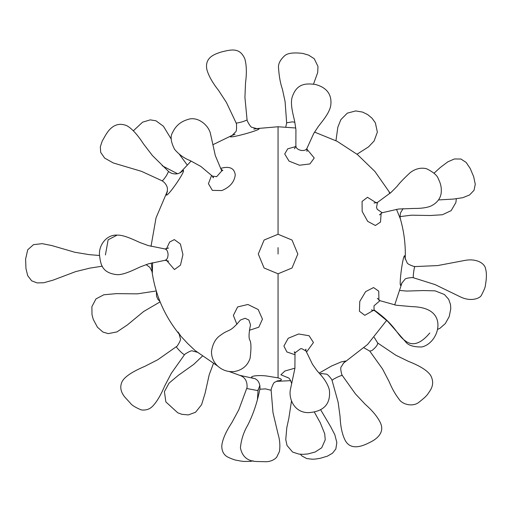 <?xml version="1.0" encoding="UTF-8"?>
<svg xmlns="http://www.w3.org/2000/svg" width="512" height="512" viewBox="0 0 512 512"><rect width="100%" height="100%" fill="white"/><g stroke="black" fill="none" stroke-linecap="round" stroke-linejoin="round"><path stroke-width="0.77" d="M180.205 172.813L183.334 170.374C185.696 171.008 167.738 196.998 166.31 195.014L167.232 191.731M306.771 148.954L314.24 157.997L309.914 163.942L299.482 165.235L289.043 161.12L284.723 154.003L287.712 148.832L295.885 146.554M403.098 208.595L400.48 212.909L400.026 216.915L400.39 218.95L396.499 209.318M389.805 193.498L388.832 191.379M401.933 282.899L400.736 285.459C398.733 286.022 402.899 254.701 404.691 255.77L405.178 258.554M373.747 310.176L364.813 315.328L359.437 311.258L359.77 301.446L365.619 291.629L373.555 287.565L378.739 291.155L378.931 300.25M295.072 354.758L286.893 351.955L283.898 346.08L288.224 338.259L298.675 333.984L309.12 335.757L313.446 342.541L306.451 352.16M178.086 332.026L180.749 336.045L187.712 343.565L195.174 350.598L199.168 353.293M229.12 371.501L240.256 375.546C245.075 377.357 247.341 381.325 247.066 387.443L238.765 409.856L231.917 422.534C225.907 431.622 222.534 439.341 221.792 445.683C221.709 451.002 223.642 454.771 227.603 456.992C236.416 461.146 237.67 460.179 239.418 460.832L243.411 461.434L250.778 461.382L253.062 460.794M239.827 375.354L254.15 378.509C246.778 376.666 256.237 374.733 266.547 375.981L278.054 377.869C282.515 379.27 282.515 380.262 278.054 380.858L277.235 380.928M255.379 378.81L254.15 378.509M166.419 248.954L169.677 242.01L174.323 239.603L180.397 243.987L182.944 254.579L180.474 265.165L174.432 269.555L166.483 260.288M256.576 128.621L259.117 128.685C260.371 130.138 229.907 138.515 230.24 136.627L232.39 135.27M381.146 213.165L380.512 222.054L375.405 225.491L367.68 221.363L362.163 211.392L362.074 201.427L367.475 197.299L376.506 202.963M319.155 373.107L331.501 366.029L341.254 361.888L345.696 360.998L343.514 363.066M236.909 324.307L233.37 315.469L237.632 306.931L247.917 304.48L258.195 309.536L262.458 319.149L258.79 327.206L249.421 330.259M220.896 168.397L221.843 168.058C229.933 166.118 234.406 168.403 235.258 174.912C234.406 181.971 229.933 187.187 221.843 190.554L212.358 190.368L208.435 183.699L211.622 175.373M321.638 373.504L319.891 373.965M288.326 377.862L280.896 374.771L284.922 371.002L294.931 368.179M259.872 385.376L257.952 390.63L246.803 388.518L247.066 387.443M151.29 263.002L152.333 272.742L152.608 262.656M166.541 175.514L168.538 171.456L152.442 155.571L143.456 143.866C137.555 134.739 132.064 128.704 126.989 125.773C118.234 122.099 110.912 125.555 105.024 136.134L102.17 141.171L100.32 146.861L100.691 152.39L104.659 158.093L113.286 162.957L141.536 171.354L162.093 180.8C162.803 180.589 164.288 178.829 166.541 175.514M414.835 266.592C414.067 267.354 412.749 278.016 413.446 277.773L435.072 284.602L459.981 296.685C470.938 302.234 480.576 298.317 481.632 294.822C484.294 289.741 485.562 286.438 485.421 284.928C485.786 283.206 487.29 274.579 485.632 269.126C485.12 263.622 476.749 258.099 464.806 260.435L437.6 265.581L414.835 266.592M265.491 388.883L259.84 389.235C256.685 405.274 251.827 417.12 247.718 425.235C243.603 432.243 241.171 439.789 240.422 447.872C242.253 456.819 247.789 461.357 257.011 461.504L266.534 461.734C270.694 461.446 274.061 459.974 276.634 457.312L279.462 451.482C280.288 445.574 279.821 439.77 278.067 434.067L272.998 412.698L271.142 390.278L265.491 388.883M374.01 305.811L374.067 309.952L374.739 310.72L387.776 321.402L405.811 342.048C408.378 345.434 413.702 347.078 421.773 346.976C433.741 344.371 441.901 327.827 435.962 316.973C432.333 310.374 424.32 306.925 411.904 306.637L396.198 305.222L379.968 300.678L374.01 305.811M429.792 332.992C420.435 344.154 412.07 346.611 404.704 340.365C396.326 334.374 396.224 325.638 374.067 309.952M300.57 348.717L295.008 352.87L294.912 368.339L290.554 388.774C288.269 397.69 293.619 412.55 308.224 412.653C318.739 412.07 331.302 407.853 329.376 390.01C326.765 379.584 317.971 372.499 316.307 369.69L312.493 364.326L305.997 351.002L301.773 348.666L300.57 348.717M197.203 352.224L192.685 351.008C192 350.291 189.478 351.302 185.133 354.035L184.384 354.854L181.491 352.576C178.374 349.536 176.672 347.61 176.397 346.79L176.403 346.784M105.421 254.95L108.134 239.795L117.094 235.123C106.963 234.4 98.675 244.819 99.501 254.912C100.563 263.757 101.523 272.934 116.896 274.65C123.661 275.194 135.053 269.235 140.358 266.88L148.429 263.846L165.101 260.288L168.685 261.21M278.054 254.022L278.054 247.616M159.955 301.446L157.882 299.296L156.531 296.166L156.403 291.411M243.296 121.517L247.078 119.974L244.928 97.376L245.517 83.046C246.81 73.184 246.592 65.152 244.864 58.95C239.846 47.277 231.328 49.478 220.915 52.102C215.61 53.952 204.486 56.909 206.835 69.408C208.512 75.622 212.435 82.637 218.592 90.451L226.419 102.464L236.134 122.989C236.877 123.168 239.27 122.675 243.296 121.517M285.766 126.989L286.714 122.822L292.307 121.85L294.835 122.285M376.525 207.469L377.286 209.363L382.15 212.723L398.592 209.024L414.33 208.429C422.509 208.563 429.382 207.162 432.109 205.408C439.52 201.389 441.107 195.27 441.235 192.269C441.606 187.738 440.672 183.36 438.445 179.136C437.466 175.61 433.485 172.134 426.496 168.71C418.541 166.79 412.518 170.797 410.08 172.755C403.635 178.733 399.283 183.29 397.024 186.419L391.021 192.429L377.466 202.426L376.525 207.469M334.08 378.822L332.045 380.339L338.118 402.17L340.051 416.358C340.493 426.79 342.272 434.912 345.382 440.723C352.064 452.602 367.066 443.757 371.642 441.498C374.118 440.122 384.896 434.131 380.832 423.808C378.272 417.734 373.075 411.245 365.248 404.333L355.437 393.907L342.285 375.45C341.018 375.482 338.285 376.608 334.08 378.822M377.67 342.982L377.728 343.034C377.709 344.96 375.789 347.456 371.955 350.528L369.766 351.11M250.522 324.877L248.883 320.045L245.139 318.272L240.397 320.058C229.267 333.37 229.619 328.41 220.813 335.034C215.77 338.246 212.666 343.667 211.501 351.296C211.386 357.069 213.421 361.965 217.606 365.984C222.445 370.355 228.077 372.205 234.509 371.526C242.477 370.003 247.68 365.562 250.112 358.214C251.36 348.141 251.206 342.029 249.651 339.885C248.627 337.344 248.915 332.339 250.522 324.877M212.371 176.115L216.666 176.685L221.747 170.918L215.315 155.61L210.605 134.291C208.947 125.171 197.459 115.782 187.616 119.571C180.646 121.632 175.654 125.92 172.64 132.422C170.112 136.256 170.778 141.92 174.637 149.414C179.091 154.624 184.262 158.349 190.144 160.589L200.89 166.464L212.371 176.115L213.235 177.85L213.427 177.133M307.008 148.141C306.374 149.946 304.525 150.72 301.453 150.47C297.773 149.683 295.923 148.122 295.898 145.798L295.866 146.022M165.101 260.288L164.845 260.307C166.803 259.949 167.878 258.054 168.077 254.63C167.859 251.213 166.771 249.318 164.819 248.954M295.744 127.994L278.054 126.758L278.054 234.259L264.083 240.045L258.291 254.022L264.083 267.994L278.054 273.786L278.054 377.869M278.054 380.858L278.054 381.286L290.714 380.653M294.541 148.794L295.866 146.035L295.923 129.658L294.758 121.901C293.805 116.742 290.163 105.53 291.942 97.939C296.403 83.066 306.138 83.328 315.213 84.422C323.36 86.534 332.544 91.776 330.733 105.549C329.35 113.811 320.877 122.803 317.99 126.982L313.702 133.542L306.918 148.448L306.976 151.507M314.56 132.102L337.088 141.274L357.459 154.566L374.931 171.488L390.138 193.21M374.739 310.72L371.322 309.92M305.498 349.722L305.907 349.197L305.997 351.002M152.006 271.565L151.955 271.206C155.411 295.546 165.011 317.158 180.749 336.045L180.685 335.974M179.136 333.997L180.32 338.528C181.024 339.219 179.994 341.728 177.222 346.054L157.747 359.75L144.966 366.278C131.13 372.173 123.347 377.664 121.626 382.746C119.834 387.488 120.915 392.288 124.858 397.139L130.336 403.13C131.629 405.12 135.251 407.373 141.197 409.901C146.112 410.547 150.112 409.12 153.184 405.619C157.107 401.357 160.922 394.854 164.627 386.106L171.264 373.389L184.39 354.854M217.683 366.054L195.245 350.656M277.722 380.774L275.104 382.106C274.074 381.99 272.768 384.352 271.181 389.203L271.142 390.278M382.163 212.723L379.437 214.912M364.051 347.834L369.786 351.142L382.56 369.005L388.947 381.254C391.968 388.41 395.232 394.246 398.733 398.758C402.304 405.005 413.792 407.2 419.366 401.869C424.083 398.272 427.034 395.462 428.224 393.434C429.67 390.957 435.456 385.235 430.944 375.942C428.128 371.014 420.595 366.144 408.333 361.318L395.91 355.27L377.696 343.008L374.234 337.37M221.402 169.318L222.829 170.63L222.086 170.618M187.174 164.928L179.379 154.336M171.232 139.078L163.418 126.24L155.974 120.794L150.246 119.866L142.573 122.189L133.363 130.79M438.515 199.93L453.638 199.066L462.842 197.683L469.549 194.976L474.035 190.298L475.27 184.224L473.658 176.627L470.234 168.525L466.138 162.419L460.941 159.04L454.458 158.957L447.821 161.837L440.384 167.424L434.029 173.197M399.987 290.464L406.605 291.066L423.296 290.554L435.072 290.848L444.461 294.522L448.723 299.386L450.496 304.544L450.778 308.678L449.229 316.55L445.344 323.552L439.923 328.314L437.491 329.446M291.494 401.005L288.819 418.394L286.79 427.725L285.76 439.578L287.027 445.504L292.627 452.058L298.79 454.067L302.854 454.349L307.808 453.971L315.136 452.019L321.702 447.795L325.229 439.821L324.71 433.786L320.275 422.746L314.31 412.045M202.266 356.262L193.626 364.474L178.419 375.27L169.043 383.11L164.41 391.635L165.869 401.92L177.773 412.819L181.824 414.298L188.288 414.925L195.546 412.275L201.587 404.691L205.158 393.005L209.19 374.79L213.389 363.629M156.275 290.982L137.363 293.85L116.358 293.638L103.827 294.778L95.974 298.893L91.885 306.694L92 314.65L93.267 319.398L97.446 327.226L102.963 332.07L108.269 333.632L116.954 331.898L127.418 324.902L143.616 311.526L160.128 301.862M313.51 84.109L317.702 72.512L317.984 66.464L314.246 58.733L308.64 55.142L302.733 53.408C293.837 52.371 287.904 53.069 284.922 55.514C280.109 59.834 277.984 64.077 278.554 68.237C279.149 76.666 280.442 83.68 282.432 89.293L285.094 101.606L286.662 123.066M357.018 154.214L368.512 146.893L374.099 141.011L377.363 132.122L375.379 122.874L372.013 118.182L367.59 114.528L362.522 112.077L355.68 110.925L347.277 113.165L340.858 119.667L337.837 127.187L335.955 140.691M400.006 216.608L411.52 215.181L430.176 215.507L442.362 214.758L451.149 210.65L455.891 202.502L456.32 198.816M102.285 266.176L89.798 268.141L75.648 271.616L53.12 280.128L43.68 282.765L37.12 282.918L31.667 280.826L27.686 275.648L25.965 268.608L25.6 259.11L27.712 249.792L33.498 244.653L42.15 243.661L51.77 245.549L74.893 252.282L89.267 254.643L99.507 255.494M300.378 454.253L301.894 455.942L306.592 458.515L312.262 459.226L315.469 459.053L320.09 458.336L327.405 456.16L332.525 453.19L335.84 448.96L336.845 442.566L334.822 434.739L330.445 426.31L320.531 409.587M343.718 362.88L341.248 366.822C340.442 367.347 340.614 369.901 341.76 374.483L342.285 375.45M321.363 373.549L325.99 374.106C326.899 373.805 328.774 375.546 331.622 379.322L332.038 380.339M374.022 203.046L377.466 202.426M235.04 134.246L232.211 135.379L235.469 132C236.41 131.725 236.749 129.069 236.48 124.032L236.134 122.989M253.773 129.094L256.781 128.621L252.256 127.386C251.302 127.629 249.658 125.517 247.315 121.056L247.078 119.974M291.642 383.507C289.267 376.544 288.09 378.291 287.277 377.274M117.094 235.123C123.936 234.726 134.707 240.275 140.224 242.643L148.333 245.587L165.037 248.966L168.614 248.013M255.117 378.682L256.653 379.699C256.755 379.75 260.045 382.01 259.994 388.166L259.84 389.235M294.982 353.517L294.272 351.853L294.874 352.147M377.35 298.336L379.968 300.678M405.165 259.078L405.139 258.304L407.059 262.579C407.021 263.546 409.286 264.826 413.843 266.432L414.938 266.515M401.837 283.13L404.806 279.507C405.024 278.566 407.539 277.92 412.358 277.568L413.44 277.766M168.544 171.462L169.414 172.128C174.106 175.245 179.309 173.395 179.219 173.152L180.864 172.192M167.475 191.296L167.136 192.058L167.45 189.133C167.45 189.069 167.699 185.216 163.027 181.37L162.093 180.8M257.421 399.68L258.106 389.53M320.058 374.157L321.958 373.472M400.39 218.95C403.667 230.413 405.312 242.099 405.318 254.016L405.229 258.816M402.054 282.656L394.694 304.934M386.682 320.333L367.597 344.454L343.29 363.296M278.054 273.786L292.026 268L297.818 254.022L292.032 240.051L278.054 234.259M394.778 304.742L395.238 305.043M177.498 173.715L162.214 165.76M278.054 126.758L256.378 128.614M151.021 246.349L156.026 217.888L167.328 191.283M180.205 172.646L191.136 161.062M212.826 144.742L232.563 135.168M278.054 381.286L276.429 381.274M151.994 271.494L149.843 267.354L146.138 264.608"/></g></svg>
